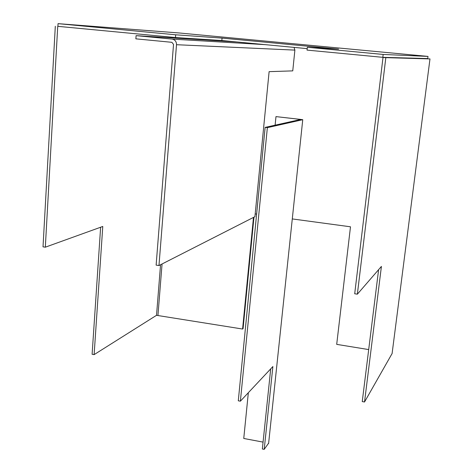 <?xml version="1.0" encoding="UTF-8"?>
<svg xmlns="http://www.w3.org/2000/svg" width="473" height="473" viewBox="0 0 473 473"><rect width="100%" height="100%" fill="white"/><g stroke="black" fill="none" stroke-linecap="round" stroke-linejoin="round"><path stroke-width="0.71" d="M65.57 27.067L63.199 26.843M55.311 26.275L43.019 246.841L45.319 247.19L102.771 226.466L94.121 354.626L92.111 354.271L100.631 227.235M57.718 26.506L45.319 247.19M94.121 354.626L156.522 315.314L242.584 329.037L243.087 328.605L253.977 217.16M382.994 57.558L429.981 58.924L382.994 57.558L354.703 293.768L357.369 294.171L381.415 266.417L364.535 401.985L392.099 353.532M385.808 57.824L357.369 294.171M429.981 58.924L392.076 353.709M378.613 269.651L362.247 401.583L364.535 401.985M428.006 56.411L383.165 54.448L382.817 57.334L427.734 58.557L428.006 56.411L425.972 56.222M383.165 54.448L307.332 47.265L338.603 49.115L222.056 38.106L175.672 34.795L58.049 23.65L178.847 32.939L425.948 56.21M382.817 57.334L307.036 50.103L307.332 47.265M175.672 34.795L175.459 37.55L221.843 40.524L222.056 38.106M221.843 40.524L307.19 48.636M175.459 37.55L57.895 26.334L58.049 23.65M253.481 217.414L242.584 329.037M368.698 349.582L336.699 344.368L350.487 226.798L292.284 218.928M256.626 214.103L255.189 213.908M270.704 368.857L262.349 448.995L264.212 449.35L268.646 443.13M267.363 127.651L265.134 127.397L238.291 400.802L240.385 401.181L267.363 127.651L302.75 119.687L268.599 443.573M265.134 127.397L300.775 119.462M264.212 449.35L272.874 366.545L240.385 401.181M300.781 119.427L275.978 116.606L302.75 119.687M275.978 116.606L275.12 125.174M248.337 392.702L243.755 438.465L263.071 442.113M158.969 265.548L176.506 44.71C176.464 41.559 175.01 39.691 172.142 39.099L136.094 35.646L135.863 38.839L171.888 42.316L173.526 44.421L156.125 265.117L158.969 265.548L254.917 216.681L269.113 71.654L292.757 70.873L294.886 50.108L294.058 47.389M136.094 35.646L237.085 41.973M178.646 37.757L178.605 38.307M160.554 264.738L156.522 315.314M180.16 37.852L180.112 38.402M162.062 263.969L157.958 315.249M411.504 58.297L408.808 58.043M299.858 119.273L299.817 119.675M176.506 44.71L294.886 50.108M172.142 39.099L265.122 44.639"/></g></svg>
